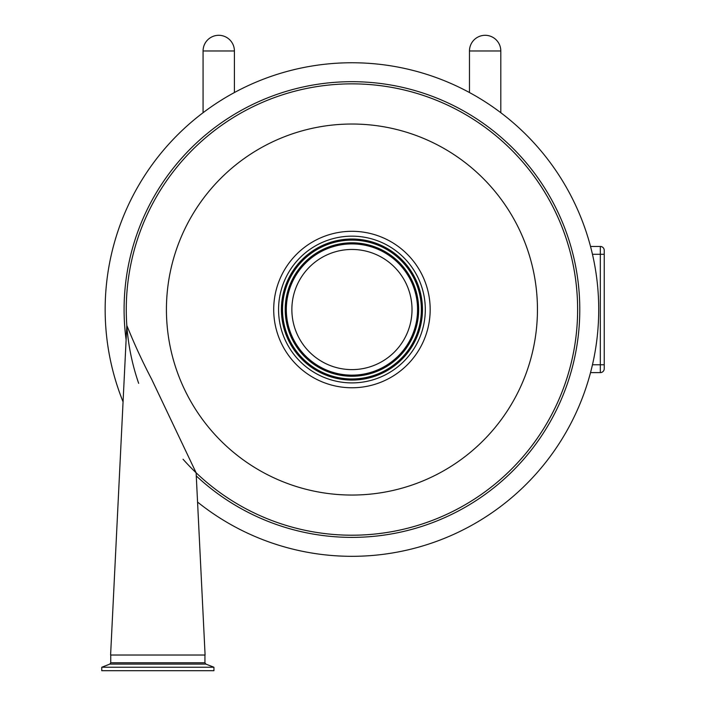 <?xml version="1.0" encoding="UTF-8"?>
<svg xmlns="http://www.w3.org/2000/svg" width="706" height="706" viewBox="0 0 706 706"><rect width="100%" height="100%" fill="white"/><g stroke="black" fill="none" stroke-linecap="round" stroke-linejoin="round"><path stroke-width="1.06" d="M447.86 82.161L447.127 81.852M256.746 81.852L256.013 82.161M256.013 536.913L256.746 537.222M447.127 537.222L447.86 536.913M604.239 316.006L604.239 301.444M183.048 459.227A225.682 225.682 0 0 0 554.89 408.245A225.682 225.682 0 0 0 365.426 84.261A225.682 225.682 0 0 0 138.667 383.323A225.682 225.682 0 0 1 365.426 84.261A225.682 225.682 0 0 1 554.89 408.245A225.682 225.682 0 0 1 183.048 459.227M197.565 502.072A246.782 246.782 0 0 0 598.723 309.537A246.782 246.782 0 0 0 351.941 62.755A246.782 246.782 0 0 0 123.065 401.82M577.623 309.537A225.682 225.682 0 0 0 343.963 83.996A225.682 225.682 0 0 0 126.824 325.475A225.682 225.682 0 0 1 343.963 83.996A225.682 225.682 0 0 1 440.729 517.021A225.682 225.682 0 0 1 196.127 472.791A225.682 225.682 0 0 0 577.623 309.537M126.833 325.581C127.521 326.666 135.561 348.482 151.693 379.307L196.118 472.782L205.093 655.027L110.604 655.027L126.824 325.395M296.635 286.071A60.081 60.081 0 0 1 375.407 254.231A60.081 60.081 0 0 1 407.247 333.003A60.081 60.081 0 0 1 328.475 364.843A60.081 60.081 0 0 1 296.635 286.071M284.394 280.873A73.371 73.371 0 0 1 380.596 241.99A73.371 73.371 0 0 1 419.479 338.192A73.371 73.371 0 0 1 323.286 377.075A73.371 73.371 0 0 1 284.394 280.873M101.761 667.241L213.936 667.241L213.936 670.7L101.761 670.7L101.761 667.241L109.854 664.09L205.834 664.09L213.936 667.241M110.754 655.027L110.754 662.775L204.934 662.775L204.934 655.027M590.525 372.609L600.321 372.609A3.918 3.918 0 0 0 604.239 368.691L604.239 250.383A3.918 3.918 0 0 0 600.321 246.465L590.525 246.465M218.736 50.973L234.41 50.973A15.673 15.673 0 0 0 218.736 35.3A15.673 15.673 0 0 0 203.072 50.973L218.736 50.973M485.137 50.973L500.81 50.973A15.673 15.673 0 0 0 485.137 35.3A15.673 15.673 0 0 0 469.472 50.973L485.137 50.973M351.941 231.303A78.234 78.234 0 0 0 273.707 309.537A78.234 78.234 0 0 0 351.941 387.77A78.234 78.234 0 0 0 430.175 309.537A78.234 78.234 0 0 0 351.941 231.303M351.941 124.027A185.51 185.51 0 0 0 166.431 309.537A185.51 185.51 0 0 0 351.941 495.047A185.51 185.51 0 0 0 537.451 309.537A185.51 185.51 0 0 0 351.941 124.027M196.277 475.923A227.853 227.853 0 0 0 563.865 393.216A227.853 227.853 0 0 0 351.941 81.684A227.853 227.853 0 0 0 126.118 339.842M290.519 283.477A66.717 66.717 0 0 1 378.001 248.115A66.717 66.717 0 0 1 413.354 335.597A66.717 66.717 0 0 1 325.881 370.95A66.717 66.717 0 0 1 290.519 283.477M324.822 373.448A69.426 69.426 0 0 1 288.03 282.418A69.426 69.426 0 0 1 379.06 245.626A69.426 69.426 0 0 1 415.852 336.656A69.426 69.426 0 0 1 324.822 373.448M325.951 370.791A66.54 66.54 0 0 0 413.195 335.526A66.54 66.54 0 0 0 377.931 248.283A66.54 66.54 0 0 0 290.687 283.547A66.54 66.54 0 0 0 325.951 370.791M291.525 283.9A65.623 65.623 0 0 1 377.569 249.121A65.623 65.623 0 0 1 412.348 335.165A65.623 65.623 0 0 1 326.304 369.944A65.623 65.623 0 0 1 291.525 283.9M324.389 374.462A70.529 70.529 0 0 0 416.867 337.08A70.529 70.529 0 0 0 379.484 244.611A70.529 70.529 0 0 0 287.015 281.985A70.529 70.529 0 0 0 324.389 374.462M287.819 282.329A69.656 69.656 0 0 1 379.148 245.414A69.656 69.656 0 0 1 416.063 336.744A69.656 69.656 0 0 1 324.734 373.659A69.656 69.656 0 0 1 287.819 282.329M592.458 254.292L600.321 254.292L600.321 364.773L592.458 364.773M604.239 364.773L600.321 364.773L600.321 372.609A3.918 3.918 0 0 0 604.239 368.691M604.239 254.292L600.321 254.292L600.321 246.465A3.918 3.918 0 0 1 604.239 250.383M234.41 92.539L234.41 50.973M203.072 112.713L203.072 50.973M500.81 112.713L500.81 50.973A15.673 15.673 0 0 0 485.137 35.3M469.472 92.539L469.472 50.973M109.854 664.09L110.754 662.775M204.934 662.775L205.834 664.09"/></g></svg>
